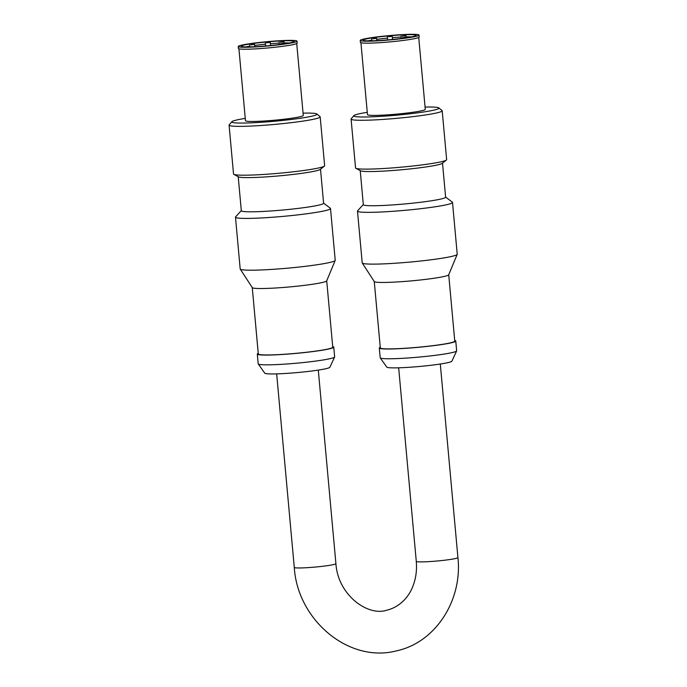 <?xml version="1.0" encoding="UTF-8"?>
<svg xmlns="http://www.w3.org/2000/svg" width="687" height="687" viewBox="0 0 687 687"><rect width="100%" height="100%" fill="white"/><g stroke="black" fill="none" stroke-linecap="round" stroke-linejoin="round"><path stroke-width="1.03" d="M250.961 44.87L254.585 44.38L250.961 44.87M280.365 42.156L283.98 41.667L280.365 42.156M266.599 42.834L270.223 42.345L266.599 42.834M281.919 43.324L285.543 42.834L281.919 43.324M285.552 42.92A24.595 1.821 174.8 0 1 289.442 42.972M245.989 46.922A24.595 1.821 174.8 0 1 249.81 46.166M254.679 45.428A24.595 1.821 174.8 0 1 265.457 44.174M270.352 43.736A24.595 1.821 174.8 0 1 279.18 43.135M254.937 46.707A26.561 1.967 174.8 0 1 241.249 46.373A26.561 1.967 174.8 0 1 253.202 43.479A26.561 1.967 174.8 0 1 280.287 40.954A26.561 1.967 174.8 0 1 294.002 41.572A26.561 1.967 174.8 0 1 254.937 46.707M253.529 47.025A29.507 2.181 174.8 0 1 238.226 46.501A29.507 2.181 174.8 0 1 281.696 40.627A29.507 2.181 174.8 0 1 297.007 41.151A29.507 2.181 174.8 0 1 253.529 47.025M297.007 41.151L297.179 43.109A29.507 2.181 174.8 0 1 253.709 48.983A29.507 2.181 174.8 0 1 238.406 48.459L238.226 46.501M296.724 43.547L303.268 115.45A29.017 2.147 174.8 0 1 260.519 121.221A29.017 2.147 174.8 0 1 245.474 120.706L238.93 48.811M303.061 113.132A42.792 3.169 174.8 0 1 316.844 113.973A42.792 3.169 174.8 0 1 297.583 118.645A42.792 3.169 174.8 0 1 253.95 122.715A42.792 3.169 174.8 0 1 231.854 121.711A42.792 3.169 174.8 0 1 245.259 118.387M316.844 113.973L320.039 116.627A45.746 3.383 174.8 0 1 320.194 116.867A45.746 3.383 174.8 0 1 252.807 125.97A45.746 3.383 174.8 0 1 229.08 125.154A45.746 3.383 174.8 0 1 229.183 124.897L231.854 121.711M320.194 116.867L324.633 165.713A45.746 3.383 174.8 0 1 324.384 166.117A45.746 3.383 174.8 0 1 257.256 174.816A45.746 3.383 174.8 0 1 233.846 174.352A45.746 3.383 174.8 0 1 233.528 174L229.08 125.154M324.384 166.117L320.271 169.406A41.314 3.057 174.8 0 1 259.634 177.263A41.314 3.057 174.8 0 1 238.492 176.851L233.846 174.352M320.511 169.217L323.603 203.24A41.314 3.057 174.8 0 1 262.743 211.459A41.314 3.057 174.8 0 1 241.317 210.729L238.217 176.705M323.594 203.112L330.327 208.247A47.712 3.529 174.8 0 1 330.507 208.522A47.712 3.529 174.8 0 1 260.227 218.019A47.712 3.529 174.8 0 1 235.486 217.169A47.712 3.529 174.8 0 1 235.607 216.869L241.309 210.6M330.507 208.522L335.222 260.296A47.712 3.529 174.8 0 1 335.196 260.442A47.712 3.529 174.8 0 1 264.942 269.793A47.712 3.529 174.8 0 1 240.244 269.081A47.712 3.529 174.8 0 1 240.192 268.943L235.486 217.169M335.196 260.442L326.694 280.88A37.381 2.765 174.8 0 1 271.648 288.214A37.381 2.765 174.8 0 1 252.301 287.655L240.244 269.081M326.72 280.828L332.757 347.21A37.381 2.765 174.8 0 1 277.694 354.647A37.381 2.765 174.8 0 1 258.303 353.985L252.266 287.604M332.697 346.566A38.386 2.842 174.8 0 1 333.753 347.115A38.386 2.842 174.8 0 1 277.213 354.758A38.386 2.842 174.8 0 1 257.307 354.071A38.386 2.842 174.8 0 1 258.243 353.341M333.753 347.115L334.646 356.888A38.386 2.842 174.8 0 1 334.621 357.008A38.386 2.842 174.8 0 1 278.106 364.522A38.386 2.842 174.8 0 1 258.243 363.964A38.386 2.842 174.8 0 1 258.192 363.844L257.307 354.071M334.621 357.008L329.863 367.279A32.701 2.422 174.8 0 1 281.704 373.676A32.701 2.422 174.8 0 1 264.778 373.196L258.243 363.964M454.708 340.494A38.386 2.842 174.8 0 1 455.764 341.044L456.649 350.817A38.386 2.842 174.8 0 1 456.632 350.937L451.866 361.207A32.701 2.422 174.8 0 1 403.707 367.605A32.701 2.422 174.8 0 1 386.79 367.124L380.246 357.893A38.386 2.842 174.8 0 1 380.203 357.772L379.31 348A38.386 2.842 174.8 0 1 380.255 347.27M456.632 350.937A38.386 2.842 174.8 0 1 400.109 358.451A38.386 2.842 174.8 0 1 380.246 357.893M455.764 341.044A38.386 2.842 174.8 0 1 399.224 348.687A38.386 2.842 174.8 0 1 379.31 348M448.723 274.757L454.768 341.138A37.381 2.765 174.8 0 1 399.697 348.575A37.381 2.765 174.8 0 1 380.315 347.914L374.269 281.533M445.605 197.04L452.338 202.176A47.712 3.529 174.8 0 1 452.518 202.45L457.224 254.224A47.712 3.529 174.8 0 1 457.207 254.37L448.697 274.809A37.381 2.765 174.8 0 1 393.651 282.142A37.381 2.765 174.8 0 1 374.303 281.584L362.247 263.009A47.712 3.529 174.8 0 1 362.204 262.872L357.489 211.098A47.712 3.529 174.8 0 1 357.618 210.797L363.311 204.528M457.207 254.37A47.712 3.529 174.8 0 1 386.944 263.722A47.712 3.529 174.8 0 1 362.247 263.009M452.518 202.45A47.712 3.529 174.8 0 1 382.238 211.948A47.712 3.529 174.8 0 1 357.489 211.098M442.514 163.145L445.614 197.169A41.314 3.057 174.8 0 1 384.754 205.387A41.314 3.057 174.8 0 1 363.32 204.657L360.228 170.634M425.064 107.06A42.792 3.169 174.8 0 1 438.856 107.902L442.05 110.555A45.746 3.383 174.8 0 1 442.196 110.796L446.644 159.642A45.746 3.383 174.8 0 1 446.395 160.045L442.273 163.334A41.314 3.057 174.8 0 1 381.637 171.2A41.314 3.057 174.8 0 1 360.495 170.78L355.857 168.281A45.746 3.383 174.8 0 1 355.54 167.929L351.091 119.083A45.746 3.383 174.8 0 1 351.194 118.825L353.857 115.639A42.792 3.169 174.8 0 1 367.27 112.316M446.395 160.045A45.746 3.383 174.8 0 1 379.258 168.744A45.746 3.383 174.8 0 1 355.857 168.281M442.196 110.796A45.746 3.383 174.8 0 1 374.819 119.899A45.746 3.383 174.8 0 1 351.091 119.083M438.856 107.902A42.792 3.169 174.8 0 1 419.594 112.574A42.792 3.169 174.8 0 1 375.961 116.644A42.792 3.169 174.8 0 1 353.857 115.639M418.735 37.476L425.279 109.379A29.017 2.147 174.8 0 1 382.53 115.15A29.017 2.147 174.8 0 1 367.476 114.635L360.933 42.74M419.01 35.08L419.19 37.038A29.507 2.181 174.8 0 1 375.712 42.912A29.507 2.181 174.8 0 1 360.409 42.388L360.228 40.43A29.507 2.181 174.8 0 1 403.707 34.556A29.507 2.181 174.8 0 1 419.01 35.08A29.507 2.181 174.8 0 1 375.54 40.962A29.507 2.181 174.8 0 1 360.228 40.43M402.299 34.882A26.561 1.967 174.8 0 1 416.013 35.501A26.561 1.967 174.8 0 1 376.948 40.636A26.561 1.967 174.8 0 1 363.26 40.301A26.561 1.967 174.8 0 1 375.214 37.407A26.561 1.967 174.8 0 1 402.299 34.882M368 40.851A24.595 1.821 174.8 0 1 371.813 40.095M376.691 39.357A24.595 1.821 174.8 0 1 387.459 38.103M392.354 37.665A24.595 1.821 174.8 0 1 401.182 37.064M407.554 36.849A24.595 1.821 174.8 0 1 411.444 36.9M372.972 38.798L376.596 38.309L372.972 38.798M402.367 36.085L405.991 35.595L402.367 36.085M388.61 36.772L392.234 36.282L388.61 36.772M403.922 37.253L407.546 36.763L403.922 37.253M318.296 370.095L335.909 563.632A20.902 1.546 174.8 0 1 333.367 564.611A20.902 1.546 174.8 0 1 305.114 567.788A20.902 1.546 174.8 0 1 299.961 567.96A20.902 1.546 174.8 0 1 294.276 567.419L276.663 373.883M335.909 563.632C337.901 595.122 368.026 616.703 386.927 610.159C400.178 606.956 409.203 596.419 412.999 585.925C415.927 578.36 417.026 570.158 416.279 561.348A20.902 1.546 -5.2 0 0 427.125 561.717A20.902 1.546 -5.2 0 0 433.257 561.331A20.902 1.546 -5.2 0 0 457.92 557.561C462.626 599.957 435.781 642.414 396.708 650.804C348.816 663.505 297.462 619.983 294.276 567.419M249.69 44.827L249.879 46.896M254.585 44.38L254.8 46.716M279.085 42.113L279.308 44.543M283.98 41.667L284.083 42.8M265.328 42.792L265.62 45.977M270.223 42.345L270.515 45.531M280.639 43.281L280.743 44.354M285.543 42.834L285.612 43.65M398.666 367.811L416.279 561.348M440.298 364.024L457.92 557.561M371.693 38.755L371.882 40.825M376.596 38.309L376.802 40.645M401.088 36.042L401.311 38.472M405.991 35.595L406.094 36.729M387.331 36.72L387.623 39.906M392.234 36.282L392.517 39.46M402.651 37.21L402.745 38.283M407.546 36.763L407.623 37.579"/></g></svg>
